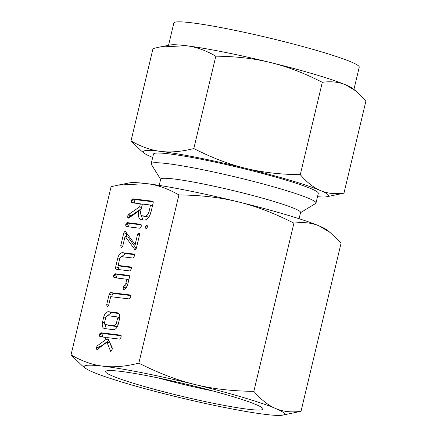<?xml version="1.0" encoding="UTF-8"?>
<svg xmlns="http://www.w3.org/2000/svg" width="437" height="437" viewBox="0 0 437 437"><rect width="100%" height="100%" fill="white"/><g stroke="black" fill="none" stroke-linecap="round" stroke-linejoin="round"><path stroke-width="0.66" d="M147.034 225.05L147.537 226.863L145.969 228.988L145.494 226.612L146.985 225.033M140.889 224.301L141.397 226.148L139.835 228.24L126.288 226.595L125.752 226.044L125.774 224.252L126.277 223.127L127.233 222.624L140.845 224.29M121.229 248.052L120.749 245.649L123.808 232.812L125.162 231.036L135.115 244.638L137.535 234.478L138.147 233.194L138.982 232.817L139.578 234.724L136.519 247.56L135.049 249.833L125.097 236.231L122.797 245.894L121.175 248.036M135.049 249.833L134.574 249.494L135.448 249.756M116.204 269.274C115.494 269.023 115.324 268.22 115.696 266.87L117.832 257.896C118.837 254.465 120.394 252.728 122.502 252.679L133.891 254.061L134.525 255.929L132.941 258.032L121.502 256.645L119.885 258.103L118.143 265.423L130.816 266.963L131.455 268.826L129.871 270.929L116.056 269.236M114.199 277.708L113.56 276.949L113.675 275.343L114.172 274.234L115.139 273.737L128.811 275.397C129.494 275.501 129.702 276.14 129.434 277.315L127.894 283.777C127.167 286.617 125.905 288.524 124.108 289.485L123.758 289.556L123.158 288.726L123.261 287.087L125.861 283.476L126.867 279.243L114.112 277.686M107.185 307.003L106.71 304.594L109.174 294.254L110.643 292.588L130.237 294.97L130.865 296.832L129.286 298.935L110.698 296.679L108.753 304.835L107.131 306.993M104.421 328.586C102.422 327.876 101.799 325.702 102.548 322.064L103.766 316.934C104.776 313.504 106.333 311.767 108.436 311.718L117.548 312.826C119.476 313.427 120.137 315.438 119.536 318.852L118.312 323.981C117.329 327.592 115.734 329.493 113.527 329.695L104.072 328.498M111.091 186.703L118.11 185.124L146.717 183.622C157.123 184.829 167.857 188.598 178.919 194.94L138.851 363.131C125.561 366.506 113.686 367.533 103.219 366.211C92.819 365.004 82.085 361.235 71.023 354.893L111.091 186.703M100.062 336.736L99.423 335.982L99.538 334.376L100.035 333.262L101.002 332.765L120.656 335.152L121.295 337.014L119.716 339.123L107.6 337.648L112.211 347.825L112.265 349.19L110.632 351.37L106.918 342.16L96.943 349.655L96.391 348.835L96.49 347.18L97.435 345.716L106.136 339.363L104.989 337.331L99.975 336.714M110.632 351.37L110.479 350.977L111.135 351.173M141.337 219.745C138.573 218.713 137.699 215.66 138.72 210.574L138.562 211.24L128.948 217.905L128.314 218.161L127.724 217.358L127.806 215.709L128.494 214.534L139.594 206.914L140.337 203.8L131.996 202.784L131.34 202.036L131.947 199.31L132.908 198.813L152.502 201.195C153.179 201.293 153.387 201.927 153.125 203.085L151 212.011C149.601 217.074 147.356 219.773 144.259 220.101L140.883 219.647M138.13 384.697A80.894 6.391 13.4 0 1 105.978 371.122A80.894 6.391 13.4 0 1 152.01 376.667A80.894 6.391 13.4 0 1 230.479 395.911A80.894 6.391 13.4 0 1 262.866 408.497A80.894 6.391 13.4 0 1 222.187 405.028A80.894 6.391 13.4 0 1 138.13 384.697M103.219 366.211A102.908 8.134 -166.6 0 0 85.335 368.145A102.908 8.134 -166.6 0 0 92.89 372.078A102.908 8.134 -166.6 0 0 125.561 383.173A102.908 8.134 -166.6 0 0 173.975 396.173A102.908 8.134 -166.6 0 0 265.39 414.396A102.908 8.134 -166.6 0 0 282.635 415.15A102.908 8.134 -166.6 0 0 275.72 408.529A102.908 8.134 -166.6 0 0 243.048 397.435A102.908 8.134 -166.6 0 0 194.634 384.434A102.908 8.134 -166.6 0 0 103.219 366.211M158.085 377.901A69.827 5.517 -166.6 0 0 213.3 391.055M282.635 415.15L301.017 411.315C291.424 412.594 282.99 411.665 275.72 408.529C268.476 405.525 261.189 399.795 253.848 391.339C232.123 391.142 212.382 388.843 194.634 384.434C177.007 380.168 158.412 373.067 138.851 363.131M71.023 354.893L82.074 365.6L85.335 368.145M178.919 194.94C200.649 195.137 220.385 197.437 238.132 201.845C255.765 206.111 274.36 213.212 293.915 223.154C303.513 221.876 311.942 222.804 319.218 225.94L330.033 232.418L341.084 243.125L301.017 411.315M293.915 223.154L253.848 391.339M330.033 232.418L326.772 229.873A102.908 8.134 -166.6 0 0 319.218 225.94A102.908 8.134 -166.6 0 0 286.546 214.851A102.908 8.134 -166.6 0 0 238.132 201.845A102.908 8.134 -166.6 0 0 146.717 183.622A102.908 8.134 -166.6 0 0 129.472 182.868L118.11 185.124M299.094 218.719L300.58 212.48A71.903 5.681 -166.6 0 0 271.683 200.796A71.903 5.681 -166.6 0 0 199.425 183.201A71.903 5.681 -166.6 0 0 160.696 179.154L159.21 185.392M300.53 212.699L315.618 203.478A84.707 6.697 -166.6 0 0 316 203.025A84.707 6.697 -166.6 0 0 281.952 189.265A84.707 6.697 -166.6 0 0 196.825 168.535A84.707 6.697 -166.6 0 0 151.191 163.766A84.707 6.697 -166.6 0 0 151.328 164.339L160.641 179.372M345.727 84.876C339.025 81.992 331.219 81.129 322.304 82.298C304.327 73.132 287.109 66.555 270.65 62.567A95.288 7.533 13.4 0 1 315.476 74.607A95.288 7.533 13.4 0 1 345.727 84.876A95.288 7.533 13.4 0 1 352.725 88.52L355.745 90.88L345.727 84.876M316 203.025L318.305 193.345A84.707 6.697 -166.6 0 0 284.258 179.585A84.707 6.697 -166.6 0 0 199.13 158.85A84.707 6.697 -166.6 0 0 153.502 154.081L151.191 163.766M193.815 148.553C211.792 157.713 229.01 164.29 245.468 168.278C261.829 172.336 280.101 174.472 300.295 174.674C307.036 182.475 313.788 187.779 320.545 190.587A95.288 7.533 -166.6 0 0 290.294 180.317A95.288 7.533 -166.6 0 0 245.468 168.278A95.288 7.533 -166.6 0 0 160.827 151.404C170.474 152.622 181.47 151.672 193.815 148.553L215.823 56.176C205.658 50.321 195.721 46.825 186.009 45.694A95.288 7.533 13.4 0 1 270.65 62.567C254.296 58.509 236.018 56.378 215.823 56.176M320.545 190.587C327.247 193.476 335.059 194.334 343.968 193.17L326.947 196.721A95.288 7.533 -166.6 0 0 320.545 190.587M317.508 196.699A95.288 7.533 -166.6 0 0 326.947 196.721M343.968 193.17L365.977 100.794L355.745 90.88M300.295 174.674L322.304 82.298M353.926 89.459L359.236 67.172A95.288 7.533 -166.6 0 0 320.938 51.692A95.288 7.533 -166.6 0 0 225.181 28.372A95.288 7.533 -166.6 0 0 173.855 23.008L168.545 45.295M144.265 153.196L141.249 150.841L131.013 140.927C141.178 146.783 151.115 150.273 160.827 151.404A95.288 7.533 -166.6 0 0 144.265 153.196A95.288 7.533 -166.6 0 0 151.262 156.839A95.288 7.533 -166.6 0 0 152.699 157.435M159.516 47.087L170.042 45A95.288 7.533 13.4 0 1 186.009 45.694L159.516 47.087L153.021 48.551L131.013 140.927M112.309 348.966L109.922 343.056L106.918 342.16M97.762 349.245L96.391 348.835M99.336 348.027L96.49 347.18M99.489 348.071L100.434 346.607L97.435 345.716M100.434 346.607L108.868 340.456M108.726 340.133L106.136 339.363M107.841 338.178L104.989 337.331M102.487 337.031L99.423 335.982M102.427 336.872L102.542 335.266L99.538 334.376M102.542 335.266L103.034 334.152L100.035 333.262M103.034 334.152L104.006 333.66L101.002 332.765M104.006 333.66L121.24 335.753M106.196 328.804L105.262 324.604M104.519 322.653L102.548 322.064M105.732 317.519L103.766 316.934M107.524 315.689L111.44 312.613L108.436 311.718M111.44 312.613L118.771 313.498M108.065 325.428L117.378 326.603M104.58 322.353C104.339 323.653 104.585 324.407 105.317 324.615L114.516 325.729L116.264 323.773L117.504 318.562L116.646 316.798L107.447 315.683L105.82 317.142L104.58 322.353M119.869 317.737L116.646 316.798M119.465 319.147L117.504 318.562M118.219 324.352L116.264 323.773M117.389 326.581L114.516 325.729M108.66 305.173L106.71 304.594M111.779 296.81L112.172 295.144L109.174 294.254M112.172 295.144L113.647 293.478L110.643 292.588M113.647 293.478L130.816 295.565M124.682 289.179L123.158 288.726M125.998 287.901L123.261 287.087M127.003 286.29L124.37 285.503M127.817 284.061L125.861 283.476M128.833 279.827L126.867 279.243M116.63 278.003L113.56 276.949M116.564 277.845L116.679 276.239L113.675 275.343M116.679 276.239L117.176 275.124L114.172 274.234M117.176 275.124L118.143 274.627L115.139 273.737M118.143 274.627L129.51 276.009M118.569 269.558L118.695 267.766L115.696 266.87M118.695 267.766L119.181 265.734M119.798 258.48L117.832 257.896M121.59 256.656L125.506 253.575L122.502 252.679M125.506 253.575L134.476 254.662M131.395 267.559L121.147 266.313L118.143 265.423M136.246 248.522L128.101 237.122L125.097 236.231M122.704 246.228L120.749 245.649M126.135 236.537L126.812 233.702L123.808 232.812M126.812 233.702L126.965 233.156M137.076 245.223L135.115 244.638M139.496 235.062L137.535 234.478M139.632 233.637L138.147 233.194M128.516 226.869L125.752 226.044M128.751 226.934L128.778 225.142L125.774 224.252M128.778 225.142L129.281 224.017L126.277 223.127M129.281 224.017L130.237 223.52L127.233 222.624M130.237 223.52L141.331 224.864M147.444 227.191L145.494 226.612M140.698 211.158L138.72 210.574M129.133 217.779L127.724 217.358M130.81 216.615L127.806 215.709M130.81 216.599L131.133 215.763L128.128 214.873M131.133 215.763L131.493 215.425L128.494 214.534M131.493 215.425L141.266 208.722M141.555 207.499L139.594 206.914M142.298 204.385L140.337 203.8M134.405 203.079L131.34 202.036M134.345 202.926L134.454 201.315L131.45 200.425M134.454 201.315L134.951 200.201L131.947 199.31M134.951 200.201L135.912 199.704L132.908 198.813M135.912 199.704L153.201 201.807M142.877 219.931L141.277 215.228M145.286 216.67L141.97 215.703L145.286 216.67L148.919 216.96M150.557 205.04L142.38 204.046L140.78 210.776C140.228 213.595 140.73 215.261 142.282 215.774L145.204 216.129C146.908 215.998 148.154 214.54 148.951 211.77L150.557 205.04L152.518 205.625M150.912 212.349L148.951 211.77M148.209 217.025L145.204 216.129"/></g></svg>
